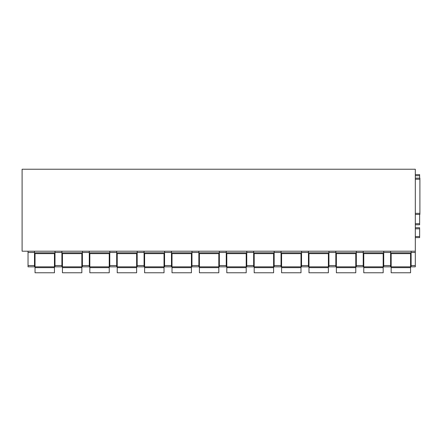 <?xml version="1.0" encoding="UTF-8"?>
<svg xmlns="http://www.w3.org/2000/svg" width="442" height="442" viewBox="0 0 442 442"><rect width="100%" height="100%" fill="white"/><g stroke="black" fill="none" stroke-linecap="round" stroke-linejoin="round"><path stroke-width="0.66" d="M419.9 178.132L415.314 178.132L419.9 178.132L419.9 214.42L415.314 214.42L419.9 214.42M415.314 251.2L22.1 251.2L22.1 169.231L415.314 169.231L415.314 266.835L411.11 266.835L411.11 265.548L415.314 265.548M390.618 253.625L411.11 253.625M390.618 265.548L390.618 266.835L383.717 266.835L383.717 252.487L390.618 252.487L390.618 265.548L383.717 265.548M383.717 251.2L383.717 252.487M363.225 251.2L363.225 265.548L356.324 265.548L356.324 266.835L363.225 266.835L363.225 265.548M390.618 251.2L390.618 252.487M363.225 253.625L383.717 253.625M356.324 251.2L356.324 265.548M335.832 251.2L335.832 265.548L328.931 265.548L328.931 266.835L335.832 266.835L335.832 265.548M328.931 251.2L328.931 265.548M308.439 251.2L308.439 265.548L301.538 265.548L301.538 266.835L308.439 266.835L308.439 265.548M301.538 251.2L301.538 265.548M281.046 251.2L281.046 265.548L274.145 265.548L274.145 266.835L281.046 266.835L281.046 265.548M274.145 251.2L274.145 265.548M253.653 251.2L253.653 265.548L246.746 265.548L246.746 266.835L253.653 266.835L253.653 265.548M246.746 251.2L246.746 265.548M226.26 251.2L226.26 265.548L219.354 265.548L219.354 266.835L226.26 266.835L226.26 265.548M219.354 251.2L219.354 265.548M198.861 251.2L198.861 265.548L191.961 265.548L191.961 266.835L198.861 266.835L198.861 265.548M191.961 251.2L191.961 265.548M171.468 251.2L171.468 265.548L164.568 265.548L164.568 266.835L171.468 266.835L171.468 265.548M164.568 251.2L164.568 265.548M144.075 251.2L144.075 265.548L137.175 265.548L137.175 266.835L144.075 266.835L144.075 265.548M137.175 251.2L137.175 265.548M116.682 251.2L116.682 265.548L109.782 265.548L109.782 266.835L116.682 266.835L116.682 265.548M109.782 251.2L109.782 265.548M89.29 251.2L89.29 265.548L82.389 265.548L82.389 266.835L89.29 266.835L89.29 265.548M82.389 251.2L82.389 265.548M61.897 251.2L61.897 265.548L54.996 265.548L54.996 266.835L61.897 266.835L61.897 265.548M54.996 251.2L54.996 265.548M34.504 251.2L34.504 265.548L28.034 265.548L28.034 266.835L34.504 266.835L34.504 265.548M28.034 251.2L28.034 265.548M335.832 253.625L356.324 253.625M308.439 253.625L328.931 253.625M281.046 253.625L301.538 253.625M253.653 253.625L274.145 253.625M226.26 253.625L246.746 253.625M198.861 253.625L219.354 253.625M171.468 253.625L191.961 253.625M144.075 253.625L164.568 253.625M116.682 253.625L137.175 253.625M89.29 253.625L109.782 253.625M61.897 253.625L82.389 253.625M34.504 253.625L54.996 253.625M411.11 251.2L411.11 265.548M415.314 237.608L419.629 237.608L419.629 227.74L415.314 227.74M415.314 223.696L419.629 223.696L419.629 224.774L415.314 224.774L419.629 224.774M419.629 223.696L419.629 214.42M419.629 178.132L419.629 174.623L415.314 174.623M35.04 267.642L54.454 267.642L54.454 272.769L35.04 272.769L35.04 253.625M54.454 253.625L54.454 267.642M62.438 267.642L81.847 267.642L81.847 272.769L62.438 272.769L62.438 253.625M81.847 253.625L81.847 267.642M89.831 267.642L109.24 267.642L109.24 272.769L89.831 272.769L89.831 253.625M109.24 253.625L109.24 267.642M117.224 267.642L136.633 267.642L136.633 272.769L117.224 272.769L117.224 253.625M136.633 253.625L136.633 267.642M144.617 267.642L164.026 267.642L164.026 272.769L144.617 272.769L144.617 253.625M164.026 253.625L164.026 267.642M172.01 267.642L191.425 267.642L191.425 272.769L172.01 272.769L172.01 253.625M191.425 253.625L191.425 267.642M199.403 267.642L218.818 267.642L218.818 272.769L199.403 272.769L199.403 253.625M218.818 253.625L218.818 267.642M226.796 267.642L246.211 267.642L246.211 272.769L226.796 272.769L226.796 253.625M246.211 253.625L246.211 267.642M254.189 267.642L273.604 267.642L273.604 272.769L254.189 272.769L254.189 253.625M273.604 253.625L273.604 267.642M281.582 267.642L300.996 267.642L300.996 272.769L281.582 272.769L281.582 253.625M300.996 253.625L300.996 267.642M308.98 267.642L328.389 267.642L328.389 272.769L308.98 272.769L308.98 253.625M328.389 253.625L328.389 267.642M336.373 267.642L355.782 267.642L355.782 272.769L336.373 272.769L336.373 253.625M355.782 253.625L355.782 267.642M363.766 267.642L383.175 267.642L383.175 272.769L363.766 272.769L363.766 253.625M383.175 253.625L383.175 267.642M391.159 267.642L410.574 267.642L410.574 272.769L391.159 272.769L391.159 253.625M410.574 253.625L410.574 267.642M415.314 179.209L419.9 179.209M415.314 213.342L419.9 213.342M390.618 252.813L411.11 252.813M383.717 252.813L363.225 252.813M356.324 252.487L363.225 252.487M34.504 252.487L28.034 252.487M54.996 252.813L34.504 252.813M61.897 252.487L54.996 252.487M82.389 252.813L61.897 252.813M89.29 252.487L82.389 252.487M109.782 252.813L89.29 252.813M116.682 252.487L109.782 252.487M137.175 252.813L116.682 252.813M144.075 252.487L137.175 252.487M164.568 252.813L144.075 252.813M171.468 252.487L164.568 252.487M191.961 252.813L171.468 252.813M198.861 252.487L191.961 252.487M219.354 252.813L198.861 252.813M226.26 252.487L219.354 252.487M246.746 252.813L226.26 252.813M253.653 252.487L246.746 252.487M274.145 252.813L253.653 252.813M281.046 252.487L274.145 252.487M301.538 252.813L281.046 252.813M308.439 252.487L301.538 252.487M328.931 252.813L308.439 252.813M335.832 252.487L328.931 252.487M356.324 252.813L335.832 252.813M411.11 252.487L415.314 252.487M415.314 266.835L411.11 266.835M415.314 236.531L419.629 236.531M415.314 228.818L419.629 228.818M415.314 175.701L419.629 175.701M54.454 266.835L35.04 266.835M81.847 266.835L62.438 266.835M109.24 266.835L89.831 266.835M136.633 266.835L117.224 266.835M164.026 266.835L144.617 266.835M191.425 266.835L172.01 266.835M218.818 266.835L199.403 266.835M246.211 266.835L226.796 266.835M273.604 266.835L254.189 266.835M300.996 266.835L281.582 266.835M328.389 266.835L308.98 266.835M355.782 266.835L336.373 266.835M383.175 266.835L363.766 266.835M410.574 266.835L391.159 266.835"/></g></svg>
